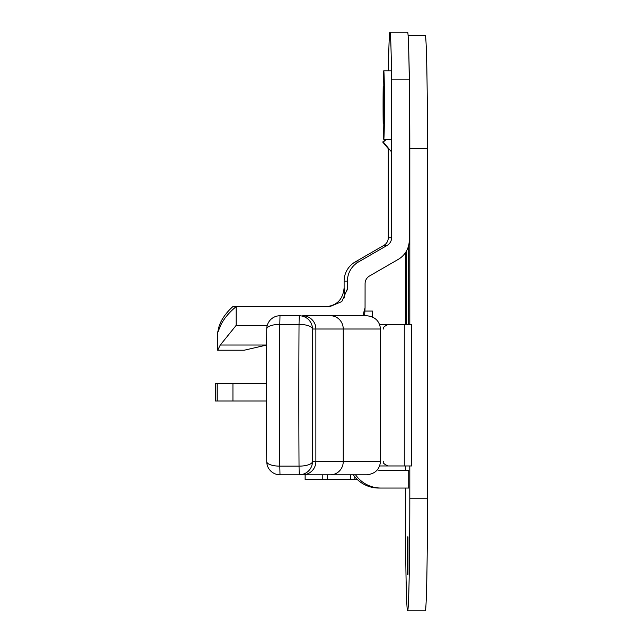 <?xml version="1.0" encoding="UTF-8"?>
<svg xmlns="http://www.w3.org/2000/svg" width="643" height="643" viewBox="0 0 643 643"><rect width="100%" height="100%" fill="white"/><g stroke="black" fill="none" stroke-linecap="round" stroke-linejoin="round"><path stroke-width="0.96" d="M305.12 474.791L305.12 479.477L322.794 479.477L322.794 474.791M372.49 316.975L372.49 311.067L364.878 311.067M354.823 476.825L354.823 479.477L322.794 479.477M357.291 479.477L354.823 479.477M404.278 465.958L404.278 324.586L411.689 324.586L411.689 465.958L379.708 465.958M404.278 324.586L379.708 324.586M266.749 328.87A13.254 13.254 90 0 1 279.994 315.753L299.212 315.753A13.254 13.254 -90 0 1 312.466 329.007A190.698 2.709 90 0 0 312.297 395.276A190.698 2.709 90 0 0 312.466 461.537L315.882 461.537L315.882 329.007L312.466 329.007A13.254 4.605 -179.7 0 0 299.035 324.402L279.818 324.402A13.254 4.605 -179.7 0 0 266.741 328.894A13.254 4.605 -179.7 0 0 266.741 328.935A13.254 4.605 -179.7 0 0 266.741 329.007A190.698 2.709 -90 0 0 266.572 395.276L266.741 328.935M380.495 329.007L315.882 329.007A13.254 13.254 -90 0 0 302.636 315.753L366.719 315.753C375.03 316.597 379.619 321.018 380.495 329.007L380.495 461.537C379.619 469.535 375.03 473.947 366.719 474.791L279.994 474.791A13.254 13.254 90 0 1 266.749 461.674M283.475 474.791L311.011 474.791M302.636 474.791A13.254 13.254 90 0 0 315.882 461.537L343.241 461.537L343.241 329.007A13.254 12.699 -90 0 0 330.542 315.753L311.011 315.753M266.749 328.774A13.254 13.254 0 0 1 279.994 315.753L279.818 324.402A203.952 2.893 90 0 0 279.641 395.276A203.952 2.893 90 0 0 279.818 466.143A13.254 4.605 179.7 0 1 266.741 461.65A13.254 4.605 179.7 0 1 266.741 461.61A13.254 4.605 179.7 0 1 266.741 461.537A190.698 2.709 -90 0 1 266.572 395.276L266.741 461.61M266.749 461.77A13.254 13.254 0 0 0 279.994 474.791L279.818 466.143L299.035 466.143L299.212 474.791A13.254 13.254 90 0 0 312.466 461.537A13.254 4.605 179.7 0 1 299.035 466.143A203.952 2.893 -90 0 1 298.85 395.276A203.952 2.893 -90 0 1 299.035 324.402L299.212 315.753M383.758 70.802A34.24 0.667 -90 0 0 383.083 105.042A34.24 0.667 -90 0 0 383.758 139.282A34.24 0.667 -90 0 0 384.426 105.042A34.24 0.667 -90 0 0 383.758 70.802L391.474 70.802M383.758 139.282L391.587 139.282M408.112 35.574L425.272 35.574A112.654 2.202 -90 0 1 427.474 148.228L427.474 498.196A112.654 2.202 -90 0 1 425.272 610.85L407.606 610.85A112.654 2.202 -90 0 0 409.808 498.196L409.808 465.958M384.12 86.242L383.389 86.242L384.12 86.242L384.12 123.794L383.389 123.794L384.12 123.794M383.389 86.242L383.389 123.794M405.411 252.739L405.411 324.586M405.411 465.958L405.411 470.371M405.411 488.045L405.411 498.196A112.654 2.202 -90 0 0 407.606 610.85M409.808 324.586L409.808 148.228A112.654 2.202 -90 0 0 408.86 55.628M407.975 536.857L407.244 536.857L407.244 574.4L407.975 574.4L407.975 536.857L407.244 536.857M406.529 250.923L406.529 324.586M408.691 324.586L408.683 245.296M355.539 474.791A30.92 30.92 90 0 0 380.905 488.045L408.731 488.045L408.731 470.371L380.905 470.371A13.254 13.254 -90 0 1 377.409 469.904M385.969 139.282L382.698 142.023L388.292 148.694M217.181 383.349L232.943 383.349L232.943 401.015L217.181 401.015L217.181 383.349L215.526 383.349L215.526 401.015L215.526 383.349M266.58 383.349L232.943 383.349M217.181 401.015L215.526 401.015M232.943 401.015L266.572 401.015M353.28 474.791A30.92 30.92 90 0 0 378.655 488.045L380.905 488.045M407.244 574.4L407.975 574.4M391.587 151.973L383.244 142.023L386.515 139.282M382.698 142.023L383.244 142.023M362.861 315.753L365.055 307.716L365.087 283.643A8.833 8.833 -90 0 1 369.508 275.992L398.21 259.41A22.087 22.087 90 0 0 409.253 240.281L409.253 79.185L391.587 79.185A99.4 1.937 -90 0 0 389.939 32.15A99.4 1.937 -90 0 0 388.404 70.802M388.292 148.043L388.292 237.733L391.587 237.733A8.833 8.833 -90 0 1 387.174 245.385L358.464 261.966A22.087 22.087 90 0 0 347.421 281.095L347.389 288.94L341.819 301.575L329.755 306.639L232.822 306.639C225.171 313.623 220.396 320.881 218.507 328.396L217.68 332.552L219.44 328.396C222.148 320.881 227.702 313.623 236.126 306.639L236.126 325.414L267.239 325.414M391.587 79.185L391.587 237.733M409.253 79.185A99.4 1.937 -90 0 0 407.606 32.15L389.939 32.15M326.451 306.639C337.109 305.441 343 299.18 344.118 287.863L344.672 297.926M347.421 281.095L344.118 281.095L344.118 287.863M344.118 281.095A22.087 22.087 -90 0 1 355.161 261.966L358.464 261.966M387.174 245.385L383.871 245.385L355.161 261.966M383.871 245.385A8.833 8.833 90 0 0 388.292 237.733M217.639 332.423L217.68 350.226L220.292 345.026L236.126 325.414M217.68 350.226L244.179 350.226L265.905 345.211M327.207 474.791L327.207 479.477M350.403 479.477L350.403 474.791M330.542 474.791A13.254 12.699 90 0 0 343.241 461.537L380.495 461.537M409.808 498.196L427.474 498.196M409.808 148.228L427.474 148.228M407.63 248.6L408.691 248.6M218.507 328.396L219.44 328.396M220.292 345.026L266.668 345.026M347.3 290.025L347.421 287.863M383.558 329.007C382.432 327.93 383.903 326.459 387.97 324.586M383.558 461.537C382.408 462.582 383.879 464.053 387.97 465.958M364.621 315.753L365.055 307.716"/></g></svg>
